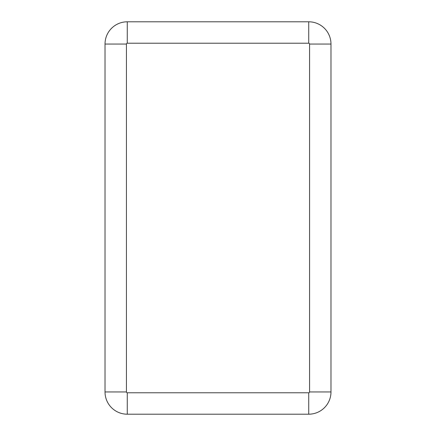 <?xml version="1.0" encoding="UTF-8"?>
<svg xmlns="http://www.w3.org/2000/svg" width="436" height="436" viewBox="0 0 436 436"><rect width="100%" height="100%" fill="white"/><g stroke="black" fill="none" stroke-linecap="round" stroke-linejoin="round"><path stroke-width="0.65" d="M309.571 391.948L330.978 391.948L330.978 44.052A22.252 22.252 0 0 0 308.732 21.8L127.268 21.8A22.252 22.252 0 0 0 105.022 44.052L105.022 391.948A22.252 22.252 0 0 0 127.268 414.2L308.732 414.2A22.252 22.252 0 0 0 330.978 391.948L330.978 44.052L309.571 44.052A0.839 0.839 0 0 0 308.732 43.213L127.268 43.213A0.839 0.839 0 0 0 126.429 44.052L126.429 391.948A0.839 0.839 0 0 0 127.268 392.787L308.732 392.787A0.839 0.839 0 0 0 309.571 391.948L309.571 44.052M288.578 414.2L281.765 414.2M271.786 414.2L264.968 414.2M254.995 414.2L248.177 414.2M238.203 414.2L231.385 414.2M221.406 414.2L214.594 414.2M204.615 414.2L197.797 414.2M187.823 414.2L181.005 414.2M171.032 414.2L164.214 414.2M154.235 414.2L147.423 414.2M137.444 414.2L127.268 414.2L127.268 392.787M308.732 392.787L308.732 414.2L298.556 414.2M308.732 43.213L308.732 21.8M127.268 43.213L127.268 21.8M126.429 44.052L105.022 44.052M126.429 391.948L105.022 391.948"/></g></svg>
